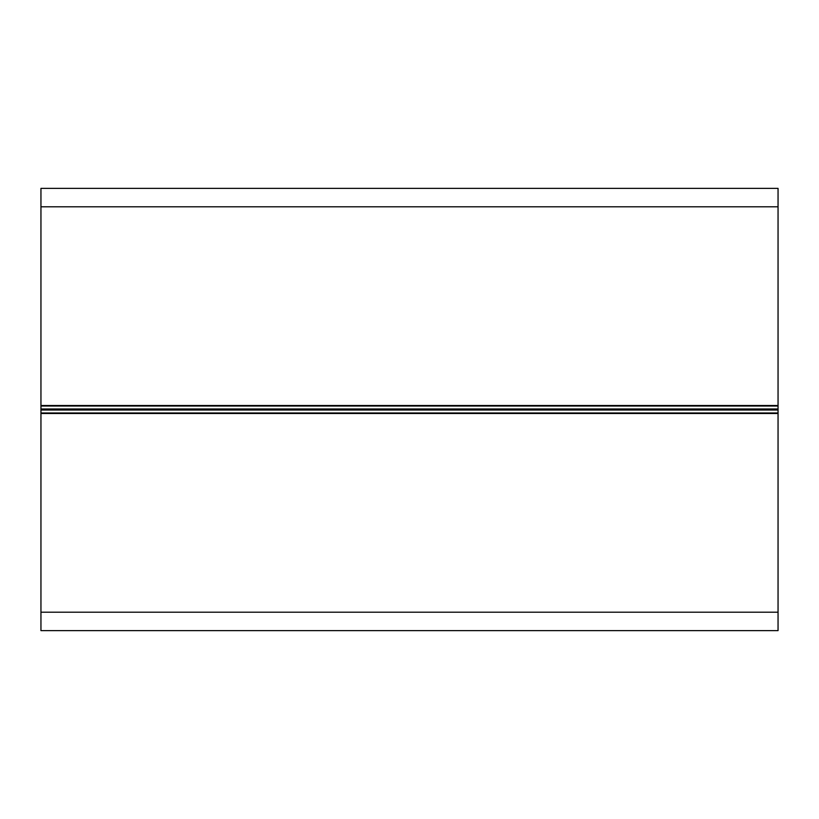 <?xml version="1.0" encoding="UTF-8"?>
<svg xmlns="http://www.w3.org/2000/svg" width="819" height="819" viewBox="0 0 819 819"><rect width="100%" height="100%" fill="white"/><g stroke="black" fill="none" stroke-linecap="round" stroke-linejoin="round"><path stroke-width="1.23" d="M40.95 188.37L778.05 188.37L40.95 188.37L40.95 630.63L778.05 630.63L778.05 612.202L40.95 612.202M778.05 188.37L778.05 612.202M778.05 206.797L40.95 206.797M778.05 405.507L40.95 405.507M778.05 406.029L40.95 406.029M778.05 408.978L40.95 408.978M778.05 410.022L40.95 410.022M778.05 412.971L40.95 412.971M778.05 413.493L40.95 413.493"/></g></svg>
